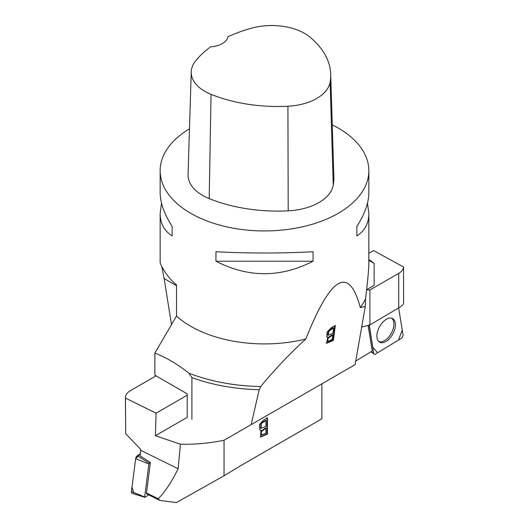 <?xml version="1.0" encoding="UTF-8"?>
<svg xmlns="http://www.w3.org/2000/svg" width="529" height="529" viewBox="0 0 529 529"><rect width="100%" height="100%" fill="white"/><g stroke="black" fill="none" stroke-linecap="round" stroke-linejoin="round"><path stroke-width="0.79" d="M368.078 325.401L372.264 351.018L356.077 360.871L355.898 360.137M368.852 253.265L373.547 250.554L403.561 267L403.581 302.912C403.508 304.314 401.888 305.96 398.727 307.865L369.93 324.918L369.93 289.965L398.727 273.341A16.564 9.562 180 0 0 403.561 267M366.617 289.799L369.93 289.965M369.93 324.918L361.677 327.081M391.526 318.174A13.324 7.492 -61.3 0 1 391.321 333.224A13.324 7.492 -61.3 0 1 378.744 341.503M369.268 326.009L373.739 353.346A2.632 1.475 118.7 0 0 374.155 354.132A2.632 1.475 118.7 0 0 375.517 354.04L401.253 338.381A2.632 1.475 118.7 0 0 403.032 334.778L398.641 307.918L402.258 330.017L398.476 340.074L377.673 352.731L372.74 347.255L369.302 325.084A2.632 1.475 118.7 0 0 369.268 326.009L368.336 325.335M393.252 333.138A13.456 7.565 118.7 0 0 392.293 318.432A13.456 7.565 118.7 0 0 379.055 327.649A13.456 7.565 118.7 0 0 379.379 342.012A13.456 7.565 118.7 0 0 393.252 333.138M191.888 419.318L191.888 377.613L188.813 373.137C177.519 364.15 166.199 357.478 154.858 353.108L154.858 375.173L187.2 393.841L187.2 417.374L155.407 435.731L180.402 444.188C195.003 444.558 209.55 443.249 224.038 440.273L224.038 475.796L176.448 502.55L160.003 500.48L146.817 493.98A1.653 0.879 116.2 0 1 146.493 492.975L150.395 462.544L140.059 455.833L140.787 449.465L125.723 433.767L125.419 397.497A16.564 9.562 180 0 1 130.273 390.739L156.048 375.854M160.003 500.48L158.178 498.741C164.559 492.638 171.217 482.646 178.154 468.767L140.76 450.331M155.407 435.731L156.081 413.162L125.446 398.059L125.723 433.767M180.402 444.188L178.154 468.767M125.446 398.059A16.564 9.562 180 0 1 125.419 397.497M156.081 413.162L187.2 395.196M224.038 475.796L239.895 466.135L321.883 418.803L321.883 383.809M224.038 440.273L251.189 424.595M267.423 434.117L260.513 437.066L261.048 430.203L259.924 430.031L259.382 424.8L263.131 420.363L267.423 417.884L267.423 434.117L266.953 433.846L266.953 417.612M265.935 433.059L265.935 428.153L265.465 427.882L260.85 431.386L261.042 434.765L261.511 435.036L265.935 433.059M265.935 426.235L265.935 420.661L265.465 420.39L261.65 422.671L262.119 422.942L261.26 423.881L261.121 428.311L265.935 426.235M265.935 420.661L262.119 422.942M261.121 428.311L260.652 428.04L260.797 423.61L261.65 422.671M260.294 436.908L266.953 433.846M261.048 430.203L259.706 429.872M265.935 428.153L261.319 431.657L261.511 435.036M150.395 462.544L149.317 463.272A0.694 0.37 116.2 0 0 148.874 464.032L144.655 496.943A0.694 0.37 116.2 0 0 145.098 497.306L148.669 494.893M144.82 497.372L132.038 493.226A2.632 1.395 -63.8 0 1 131.423 491.586L135.636 458.683A2.632 1.395 -63.8 0 1 137.322 455.773L140.324 453.737L135.636 458.689L132.005 487.037L133.758 492.532M332.265 124.884A104.352 60.246 180 0 1 338.289 128.097A104.352 60.246 180 0 1 368.852 170.695A104.352 60.246 180 0 1 264.5 230.942A104.352 60.246 180 0 1 160.148 170.695A104.352 60.246 180 0 1 189.481 128.825M160.208 262.516C159.374 261.835 164.651 275.02 176.514 284.959L176.514 316.058A104.352 60.246 0 0 0 305.861 338.983C290.084 353.359 275.034 369.202 260.704 386.514L259.21 389.701L251.143 424.628M360.302 307.554A104.352 60.246 0 0 0 365.585 298.614L365.274 306.516L360.302 307.554C349.054 265.346 330.903 275.827 305.861 338.983M367.476 203.156L368.852 213.537L368.832 264.784C368.667 270.636 367.589 281.911 365.585 298.614M215.938 261.214L215.938 251.744C248.313 253.424 280.687 253.424 313.062 251.744L313.062 261.214C280.687 277.857 248.313 277.857 215.938 261.214L313.062 261.214M368.852 213.537C368.773 223.403 364.772 230.869 356.863 235.927L356.863 226.458C364.772 213.941 368.773 202.713 368.852 192.768L368.852 170.695M160.148 170.695L160.148 192.768C160.227 202.713 164.228 213.941 172.137 226.458L172.137 235.927C164.228 230.869 160.227 223.403 160.148 213.537L161.524 203.156M330.704 74.166L333.865 176.917A119.256 68.849 180 0 1 333.257 185.196A49.693 28.685 180 0 1 288.199 210.833A119.256 68.849 180 0 1 209.213 198.613A49.693 28.685 180 0 1 188.073 174.616L191.233 71.871A46.526 26.86 180 0 1 195.287 61.371A116.096 67.024 180 0 1 210.641 46.85A19.877 11.473 180 0 0 228.032 36.739A116.096 67.024 180 0 1 251.943 28.077A46.526 26.86 180 0 1 309.875 37.037A116.096 67.024 180 0 1 330.704 74.166A116.096 67.024 180 0 1 330.109 82.226A46.526 26.86 180 0 1 287.921 106.23A116.096 67.024 180 0 1 211.031 94.334A46.526 26.86 180 0 1 191.233 71.871M356.863 226.458L356.863 235.927M172.137 235.927L172.137 226.458M368.852 259.422L374.142 263.33L374.142 285.389L366.623 289.733M191.888 377.613A135.821 78.418 0 0 0 259.21 389.701M188.813 373.137A134.935 77.902 0 0 0 260.704 386.514M154.858 353.108L176.514 316.058M365.274 306.516L355.118 364.62L251.182 424.628M374.142 263.33L368.852 260.361M161.808 266.642L164.135 278.512L171.508 324.601M331.055 327.907L327.081 332.053L326.803 336.887L327.934 337.059L326.505 343.341L333.389 340.372L335.346 325.428L331.055 327.907M333.627 328.053L332.953 333.191L328.165 335.274L328.893 331.227L333.627 328.053L333.164 327.709L329.342 329.984L329.805 330.327M329.342 329.984L328.43 330.883L327.702 334.93L328.165 335.274M332.728 334.95L332.133 339.466L327.729 341.456L328.04 338.335L332.728 334.95L332.258 334.606L327.57 337.998L327.266 341.112L327.729 341.456M334.797 325.745L332.926 340.028L333.389 340.372M332.926 340.028L326.294 343.136M326.591 336.682L327.934 337.059M398.727 307.865L398.727 273.341M371.318 351.593L373.739 353.346M146.493 492.975L158.178 498.741M261.26 423.881L260.797 423.61M148.874 464.032L135.636 458.683M131.423 491.586L144.655 496.943M137.322 455.773L149.317 463.272M330.109 82.226L333.257 185.196M287.921 106.23L288.199 210.833M211.031 94.334L209.213 198.613M164.135 278.512L176.514 285.66M328.43 330.883L328.893 331.227M371.041 351.765L374.155 354.132M160.148 213.537L160.148 262.503"/></g></svg>
